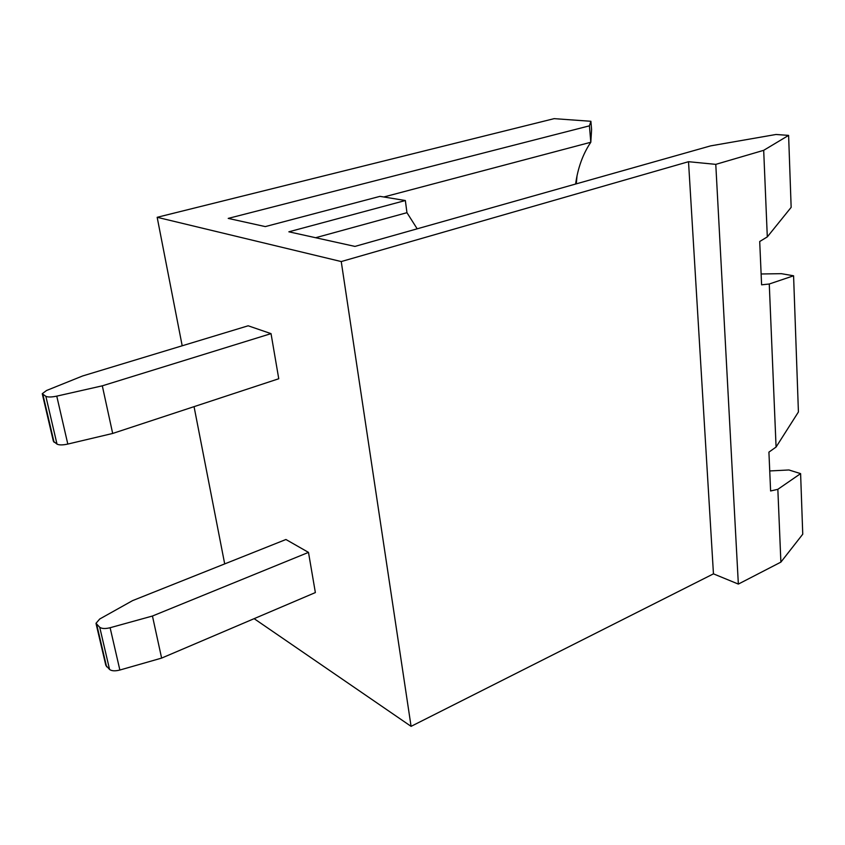 <?xml version="1.0" encoding="UTF-8"?>
<svg xmlns="http://www.w3.org/2000/svg" width="845" height="845" viewBox="0 0 845 845"><rect width="100%" height="100%" fill="white"/><g stroke="black" fill="none" stroke-linecap="round" stroke-linejoin="round"><path stroke-width="1.27" d="M228.213 218.401L265.298 226.597L379.965 196.357L405.346 200.518L288.853 231.805L354.942 246.413L710.613 145.879L775.985 134.482L788.607 135.39L763.69 150.325L715.778 164.363L688.517 161.701L341.243 261.559L157.17 217.302L554.14 118.649L590.898 121.279L591.595 129.581L590.803 142.256L589.419 125.842L228.213 218.401M761.123 273.981L781.35 273.674L793.582 275.787L769.267 284.004L776.08 447.047L798.419 411.969L793.582 275.787M769.267 284.004L761.598 284.818L759.708 241.512L767.302 236.896L791.152 207.352L788.607 135.39M767.302 236.896L763.69 150.325M383.788 196.991L590.803 142.256C582.934 153.917 577.864 167.849 575.603 184.041M769.732 470.95L788.924 469.968L800.606 473.622L802.75 534.198L780.886 562.126L738.35 584.085L713.455 573.85L411.082 726.351L341.243 261.559M713.455 573.85L688.517 161.701M57.006 444.121L45.862 396.326L42.25 393.717L46.538 390.496L82.63 375.962L248.166 325.79L271.034 333.638L278.755 378.75L112.681 433.453L67.811 444.069C62.741 445.167 59.15 445.178 57.006 444.121L53.372 441.217L42.356 394.15M109.575 669.483L99.731 627.286L95.992 623.314L99.721 619.005L132.591 600.615L285.937 539.501L308.488 552.387L315.365 592.567L161.617 658.097L119.863 670.032C115.152 671.236 111.72 671.046 109.575 669.483L105.815 665.29L96.129 623.937M224.696 563.911L194.054 406.646M182.193 345.785L157.17 217.302M411.082 726.351L254.134 618.667M577.008 175.918L576.279 183.851M800.606 473.622L777.844 489.318L780.886 562.126M776.08 447.047L768.918 452.128L770.608 490.977L777.844 489.318M738.35 584.085L715.778 164.363M589.419 125.842L590.898 121.279M417.187 228.815L406.952 212.686L405.346 200.518M406.952 212.686L315.639 237.72M99.731 627.286C101.875 628.764 105.34 628.912 110.114 627.729L152.449 616.026L308.488 552.387M152.449 616.026L161.617 658.097M45.862 396.326C47.996 397.266 51.63 397.203 56.763 396.136L102.308 385.827L271.034 333.638M102.308 385.827L112.681 433.453M96.752 624.74L106.586 666.789M42.926 394.689L54.069 442.284M110.114 627.729L119.863 670.032M56.763 396.136L67.811 444.069M575.91 183.956L576.607 179.774"/></g></svg>

